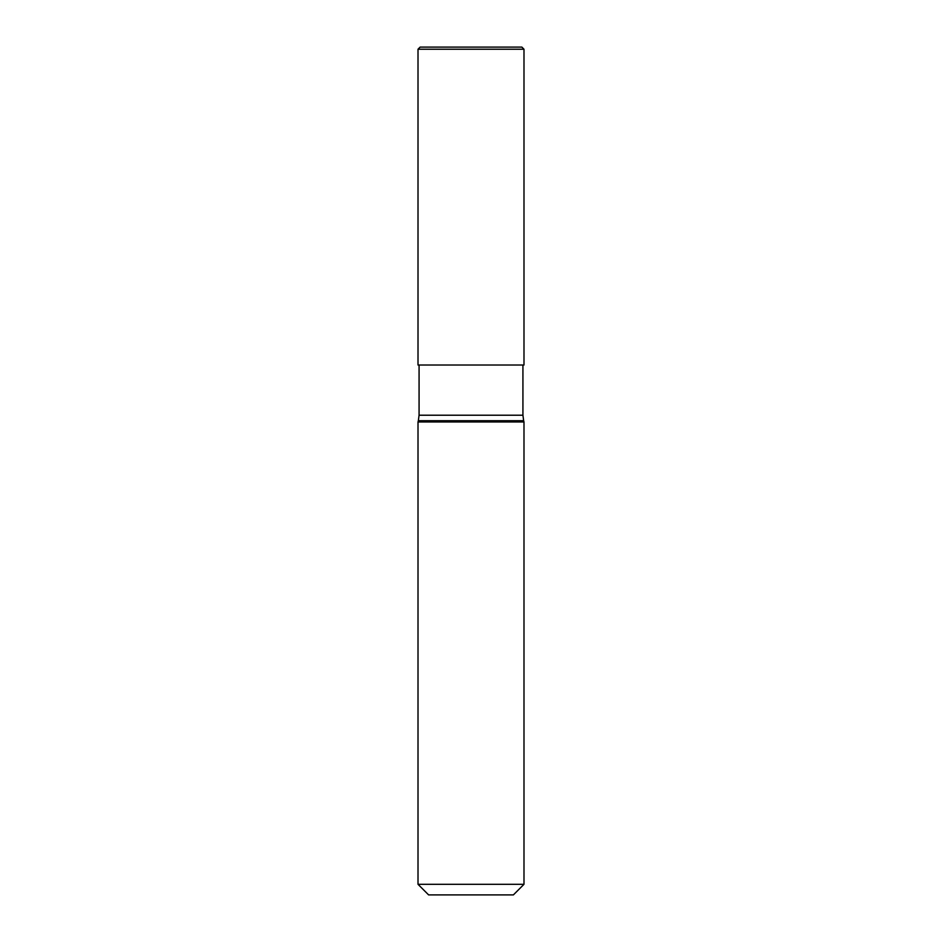 <?xml version="1.0" encoding="UTF-8"?>
<svg xmlns="http://www.w3.org/2000/svg" width="942" height="942" viewBox="0 0 942 942"><rect width="100%" height="100%" fill="white"/><g stroke="black" fill="none" stroke-linecap="round" stroke-linejoin="round"><path stroke-width="1.41" d="M418.012 49.219L420.132 47.1L521.868 47.1L523.987 49.219L523.987 365.025L418.012 365.025L418.012 49.219L523.987 49.219M513.39 894.9L428.61 894.9L418.012 884.303L523.987 884.303L513.39 894.9M419.072 365.025L419.072 415.222L418.354 420.709L523.646 420.709L523.987 421.969L523.987 884.303M523.987 421.969L418.012 421.969L418.012 884.303M419.072 415.222L522.928 415.222L522.928 365.025M418.354 420.709L418.012 421.969M523.646 420.709L522.928 415.222"/></g></svg>
